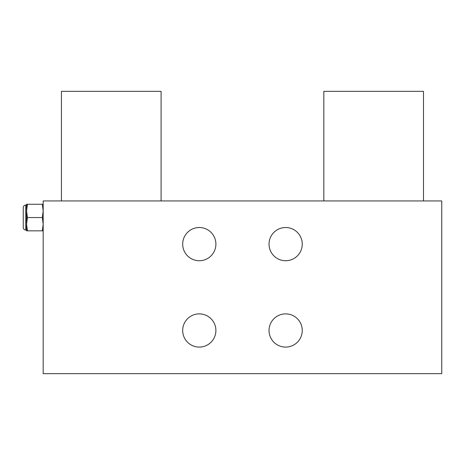<?xml version="1.0" encoding="UTF-8"?>
<svg xmlns="http://www.w3.org/2000/svg" width="465" height="465" viewBox="0 0 465 465"><rect width="100%" height="100%" fill="white"/><g stroke="black" fill="none" stroke-linecap="round" stroke-linejoin="round"><path stroke-width="0.7" d="M441.75 373.662L43.181 373.662L43.181 200.944L441.75 200.944L441.75 373.662M182.681 244.125A16.606 16.606 0 0 1 199.287 227.519A16.606 16.606 0 0 1 215.894 244.125A16.606 16.606 0 0 1 199.287 260.731A16.606 16.606 0 0 1 182.681 244.125M182.681 330.481A16.606 16.606 0 0 1 199.287 313.875A16.606 16.606 0 0 1 215.894 330.481A16.606 16.606 0 0 1 199.287 347.088A16.606 16.606 0 0 1 182.681 330.481M269.037 330.481A16.606 16.606 0 0 1 285.644 313.875A16.606 16.606 0 0 1 302.25 330.481A16.606 16.606 0 0 1 285.644 347.088A16.606 16.606 0 0 1 269.037 330.481M269.037 244.125A16.606 16.606 0 0 1 285.644 227.519A16.606 16.606 0 0 1 302.25 244.125A16.606 16.606 0 0 1 285.644 260.731A16.606 16.606 0 0 1 269.037 244.125M43.181 204.269L42.327 204.269L43.181 210.912L42.327 217.556L43.181 224.194L42.327 230.838L43.181 230.838M27.423 204.269L26.569 204.269L26.569 230.838L27.423 230.838L26.569 224.194L27.423 217.556L26.569 210.912L27.423 204.269L42.327 204.269M27.423 217.556L42.327 217.556M27.423 230.838L42.327 230.838M26.569 224.194L26.569 230.006L25.744 230.006A2.494 2.494 0 0 1 23.25 227.519L23.25 207.588A2.494 2.494 0 0 1 25.744 205.1L26.569 205.1L26.569 210.912M423.481 200.944L423.481 91.338L323.838 91.338L323.838 200.944M161.088 200.944L161.088 91.338L61.444 91.338L61.444 200.944M25.744 230.006L25.744 205.1"/></g></svg>

